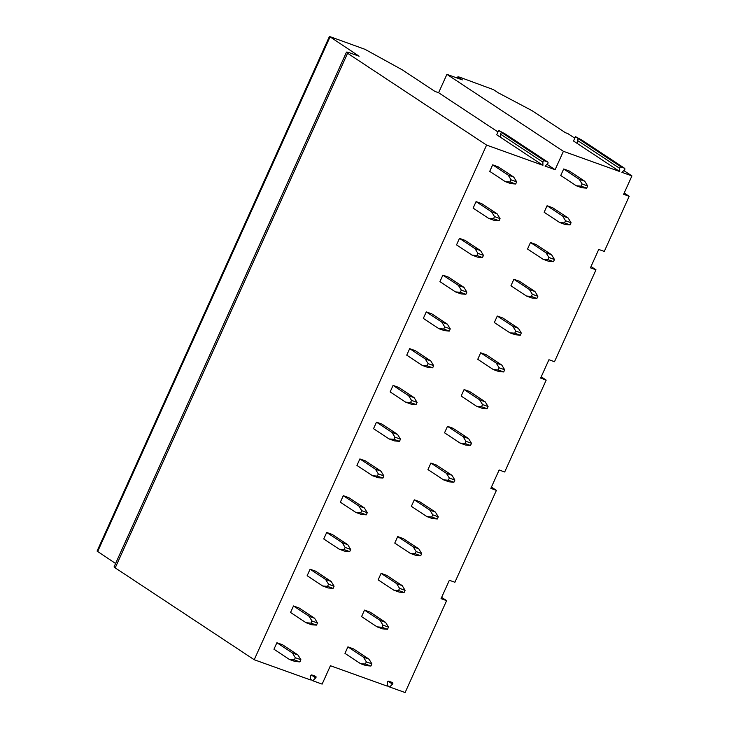 <?xml version="1.0" encoding="UTF-8"?>
<svg xmlns="http://www.w3.org/2000/svg" width="729" height="729" viewBox="0 0 729 729"><rect width="100%" height="100%" fill="white"/><g stroke="black" fill="none" stroke-linecap="round" stroke-linejoin="round"><path stroke-width="1.09" d="M441.637 597.361L446.604 600.65L405.114 692.55L389.623 686.991L392.503 684.121A1.039 0.847 123.5 0 0 392.393 682.517L388.748 681.205A1.039 0.847 123.5 0 0 387.418 682.298L387.272 686.144L330.419 665.732L322.127 684.112L312.805 680.768L310.481 679.237M115.592 563.499L97.075 551.088L329.444 36.45L365.019 49.326L402.29 69.856L434.912 91.398L438.612 92.729L446.913 74.349L563.408 151.313L619.732 171.534L573.523 141.007L575.482 136.669L578.908 139.066A1.203 0.975 123.5 0 0 577.368 140.378L577.404 143.577M312.805 680.768L315.693 677.906A1.039 0.847 123.5 0 0 315.575 676.293L311.93 674.99A1.039 0.847 123.5 0 0 310.6 676.075L310.454 679.92L254.221 659.736L115.209 567.891A7.992 0.902 -155.7 0 1 114.098 566.816L346.466 52.178A7.992 0.902 -155.7 0 1 349.865 52.898L359.124 56.224L329.444 36.45M491.428 487.081L496.403 490.371L454.905 582.271L449.346 580.275L441.054 598.655L446.604 600.65M254.221 659.736L486.589 145.089L347.578 53.253A7.992 0.902 -155.7 0 1 346.466 52.178M563.408 151.313L555.106 169.693L545.082 166.094L547.588 163.815A1.203 0.975 123.5 0 0 547.506 161.92L544.417 160.808A1.203 0.975 123.5 0 0 542.877 162.12L542.923 165.319L486.589 145.089M496.403 490.371L490.845 488.375L499.146 469.995L504.696 471.991L546.194 380.091L540.636 378.096L548.937 359.716L554.496 361.712L595.985 269.812L590.435 267.816L598.728 249.436L604.286 251.432L629.182 196.292L623.623 194.297L631.925 175.917L621.892 172.317L624.407 170.039A1.203 0.975 123.5 0 0 624.316 168.135L621.236 167.032A1.203 0.975 123.5 0 0 619.696 168.344L619.732 171.534M584.767 181.239L587.674 185.977L582.116 183.981L579.209 179.252L584.767 181.239L569.231 170.978L563.681 168.982L560.738 175.498L576.274 185.758L581.131 186.159L586.69 188.146L581.824 187.754L576.274 185.758M497.16 213.861L500.058 218.6L494.508 216.604L491.601 211.866L497.16 213.861L481.623 203.601L476.064 201.605L473.13 208.12L488.658 218.381L493.524 218.773L499.083 220.769L494.216 220.377L488.658 218.381M568.173 217.998L571.071 222.737L565.513 220.741L562.615 216.012L568.173 217.998L552.637 207.738L547.078 205.742L544.144 212.257L559.672 222.518L564.538 222.919L570.096 224.906L565.23 224.514L559.672 222.518M480.557 250.621L483.464 255.36L477.905 253.364L474.998 248.625L480.557 250.621L465.029 240.36L459.47 238.365L456.527 244.88L472.064 255.141L476.921 255.533L482.48 257.528L477.613 257.137L472.064 255.141M551.571 254.758L554.477 259.497L548.919 257.501L546.012 252.763L551.571 254.758L536.043 244.497L530.484 242.502L527.541 249.017L543.078 259.278L547.935 259.67L553.493 261.665L548.627 261.274L543.078 259.278M463.963 287.381L466.861 292.119L461.311 290.124L458.404 285.385L463.963 287.381L448.426 277.12L442.877 275.125L439.933 281.64L455.461 291.901L460.327 292.293L465.886 294.288L461.02 293.896L455.461 291.901M534.977 291.518L537.874 296.256L532.325 294.261L529.418 289.531L534.977 291.518L519.44 281.257L513.881 279.262L510.947 285.777L526.475 296.038L531.341 296.439L536.899 298.425L532.033 298.033L526.475 296.038M447.36 324.141L450.267 328.879L444.708 326.884L441.81 322.145L447.36 324.141L431.832 313.88L426.274 311.884L423.33 318.4L438.867 328.661L443.733 329.052L449.283 331.048L444.426 330.656L438.867 328.661M518.374 328.287L521.281 333.016L515.722 331.021L512.824 326.291L518.374 328.287L502.846 318.017L497.287 316.031L494.344 322.537L509.881 332.798L514.747 333.199L520.296 335.185L515.439 334.793L509.881 332.798M430.766 360.901L433.664 365.639L428.114 363.643L425.207 358.914L430.766 360.901L415.229 350.64L409.68 348.644L406.736 355.16L422.273 365.42L427.13 365.812L432.689 367.808L427.823 367.416L422.273 365.42M501.78 365.047L504.678 369.776L499.128 367.781L496.221 363.051L501.78 365.047L486.243 354.777L480.693 352.79L477.75 359.297L493.287 369.557L498.144 369.958L503.703 371.954L498.836 371.553L493.287 369.557M414.163 397.66L417.07 402.399L411.511 400.403L408.614 395.674L414.163 397.66L398.635 387.4L393.077 385.404L390.143 391.92L405.67 402.18L410.536 402.581L416.086 404.568L411.229 404.176L405.67 402.18M485.177 401.807L488.084 406.536L482.525 404.54L479.627 399.811L485.177 401.807L469.649 391.537L464.091 389.55L461.156 396.057L476.684 406.317L481.55 406.718L487.1 408.714L482.243 408.313L476.684 406.317M397.569 434.42L400.476 439.159L394.918 437.163L392.011 432.434L397.569 434.42L382.032 424.16L376.483 422.164L373.54 428.679L389.076 438.94L393.933 439.341L399.492 441.327L394.626 440.936L389.076 438.94M468.583 438.566L471.49 443.296L465.931 441.3L463.024 436.571L468.583 438.566L453.046 428.297L447.497 426.31L444.553 432.816L460.09 443.077L464.947 443.478L470.506 445.474L465.64 445.073L460.09 443.077M380.975 471.18L383.873 475.919L378.324 473.923L375.417 469.194L380.975 471.18L365.439 460.919L359.88 458.924L356.946 465.439L372.473 475.7L377.34 476.101L382.898 478.087L378.032 477.695L372.473 475.7M451.989 475.326L454.887 480.056L449.328 478.06L446.43 473.331L451.989 475.326L436.452 465.056L430.894 463.07L427.959 469.576L443.487 479.837L448.353 480.238L453.912 482.234L449.046 481.833L443.487 479.837M364.372 507.949L367.279 512.678L361.721 510.683L358.823 505.953L364.372 507.949L348.845 497.679L343.286 495.693L340.343 502.199L355.88 512.46L360.746 512.861L366.295 514.847L361.429 514.455L355.88 512.46M435.386 512.086L438.293 516.815L432.734 514.82L429.828 510.09L435.386 512.086L419.858 501.825L414.3 499.83L411.356 506.336L426.893 516.597L431.75 516.998L437.309 518.993L432.443 518.592L426.893 516.597M347.779 544.709L350.676 549.438L345.127 547.443L342.22 542.713L347.779 544.709L332.242 534.439L326.692 532.452L323.749 538.959L339.277 549.219L344.143 549.62L349.701 551.616L344.835 551.215L339.277 549.219M418.792 548.846L421.69 553.575L416.141 551.58L413.234 546.85L418.792 548.846L403.255 538.585L397.697 536.59L394.763 543.096L410.29 553.357L415.156 553.758L420.715 555.753L415.849 555.352L410.29 553.357M331.176 581.469L334.082 586.198L328.524 584.202L325.626 579.473L331.176 581.469L315.648 571.199L310.089 569.212L307.146 575.719L322.683 585.979L327.549 586.38L333.098 588.376L328.241 587.975L322.683 585.979M402.189 585.606L405.096 590.335L399.538 588.349L396.64 583.61L402.189 585.606L386.662 575.345L381.103 573.349L378.16 579.856L393.696 590.116L398.563 590.517L404.112 592.513L399.255 592.112L393.696 590.116M314.582 618.228L317.479 622.958L311.93 620.962L309.023 616.233L314.582 618.228L299.045 607.959L293.495 605.972L290.552 612.478L306.089 622.739L310.946 623.14L316.504 625.136L311.638 624.735L306.089 622.739M385.595 622.366L388.493 627.095L382.944 625.108L380.037 620.37L385.595 622.366L370.059 612.105L364.509 610.109L361.566 616.616L377.093 626.876L381.96 627.277L387.518 629.273L382.652 628.872L377.093 626.876M297.979 654.988L300.886 659.718L295.327 657.722L292.429 652.993L297.979 654.988L282.451 644.718L276.892 642.732L273.958 649.238L289.486 659.499L294.352 659.9L299.901 661.896L295.045 661.495L289.486 659.499M368.992 659.125L371.899 663.855L366.341 661.868L363.443 657.13L368.992 659.125L353.465 648.865L347.906 646.869L344.963 653.375L360.5 663.636L365.366 664.037L370.915 666.033L366.058 665.632L360.5 663.636M513.754 177.101L516.661 181.84L511.102 179.844L508.195 175.106L513.754 177.101L498.217 166.841L492.667 164.845L489.724 171.361L505.261 181.621L510.118 182.013L515.676 184.009L510.81 183.617L505.261 181.621M508.195 175.106L492.667 164.845M516.661 181.84L515.676 184.009M511.102 179.844L510.118 182.013M579.209 179.252L563.681 168.982M587.674 185.977L586.69 188.146M582.116 183.981L581.131 186.159M491.601 211.866L476.064 201.605M500.058 218.6L499.083 220.769M494.508 216.604L493.524 218.773M562.615 216.012L547.078 205.742M571.071 222.737L570.096 224.906M565.513 220.741L564.538 222.919M474.998 248.625L459.47 238.365M483.464 255.36L482.48 257.528M477.905 253.364L476.921 255.533M546.012 252.763L530.484 242.502M554.477 259.497L553.493 261.665M548.919 257.501L547.935 259.67M458.404 285.385L442.877 275.125M466.861 292.119L465.886 294.288M461.311 290.124L460.327 292.293M529.418 289.531L513.881 279.262M537.874 296.256L536.899 298.425M532.325 294.261L531.341 296.439M441.81 322.145L426.274 311.884M450.267 328.879L449.283 331.048M444.708 326.884L443.733 329.052M512.824 326.291L497.287 316.031M521.281 333.016L520.296 335.185M515.722 331.021L514.747 333.199M425.207 358.914L409.68 348.644M433.664 365.639L432.689 367.808M428.114 363.643L427.13 365.812M496.221 363.051L480.693 352.79M504.678 369.776L503.703 371.954M499.128 367.781L498.144 369.958M408.614 395.674L393.077 385.404M417.07 402.399L416.086 404.568M411.511 400.403L410.536 402.581M479.627 399.811L464.091 389.55M488.084 406.536L487.1 408.714M482.525 404.54L481.55 406.718M392.011 432.434L376.483 422.164M400.476 439.159L399.492 441.327M394.918 437.163L393.933 439.341M463.024 436.571L447.497 426.31M471.49 443.296L470.506 445.474M465.931 441.3L464.947 443.478M375.417 469.194L359.88 458.924M383.873 475.919L382.898 478.087M378.324 473.923L377.34 476.101M446.43 473.331L430.894 463.07M454.887 480.056L453.912 482.234M449.328 478.06L448.353 480.238M358.823 505.953L343.286 495.693M367.279 512.678L366.295 514.847M361.721 510.683L360.746 512.861M429.828 510.09L414.3 499.83M438.293 516.815L437.309 518.993M432.734 514.82L431.75 516.998M342.22 542.713L326.692 532.452M350.676 549.438L349.701 551.616M345.127 547.443L344.143 549.62M413.234 546.85L397.697 536.59M421.69 553.575L420.715 555.753M416.141 551.58L415.156 553.758M325.626 579.473L310.089 569.212M334.082 586.198L333.098 588.376M328.524 584.202L327.549 586.38M396.64 583.61L381.103 573.349M405.096 590.335L404.112 592.513M399.538 588.349L398.563 590.517M309.023 616.233L293.495 605.972M317.479 622.958L316.504 625.136M311.93 620.962L310.946 623.14M380.037 620.37L364.509 610.109M388.493 627.095L387.518 629.273M382.944 625.108L381.96 627.277M292.429 652.993L276.892 642.732M300.886 659.718L299.901 661.896M295.327 657.722L294.352 659.9M363.443 657.13L347.906 646.869M371.899 663.855L370.915 666.033M366.341 661.868L365.366 664.037M541.219 376.802L546.194 380.091M591.009 266.522L595.985 269.812M624.206 193.003L629.182 196.292M574.807 138.182L567.855 133.589L565.385 132.696L531.988 110.635L498.144 92.747L493.487 89.667L459.607 77.156L457.903 76.791L462.341 79.889L446.913 74.349M631.925 175.917L623.824 170.559M582.307 140.387A1.203 0.975 123.5 0 0 581.988 140.178L575.482 136.669M555.106 169.693L547.005 164.344M497.989 131.958L438.612 92.729M500.595 137.353L496.713 134.792L498.672 130.445L502.09 132.842A1.203 0.975 123.5 0 0 500.55 134.163L500.595 137.353L542.923 165.319M505.489 134.163A1.203 0.975 123.5 0 0 505.179 133.954L498.672 130.445M389.623 686.991L387.299 685.451M619.696 168.344L577.368 140.378M621.236 167.032L578.908 139.066M624.316 168.135L581.988 140.178M547.506 161.92L505.179 133.954M544.417 160.808L502.09 132.842M542.877 162.12L500.55 134.163M115.209 567.891L347.578 53.253M97.631 551.625L330 36.988M458.003 78.331L458.459 77.329M392.503 684.121L388.138 681.241M315.693 677.906L311.329 675.018M582.161 140.26L624.489 168.226M505.343 134.036L547.67 162.002M457.903 76.791L457.32 78.085"/></g></svg>
